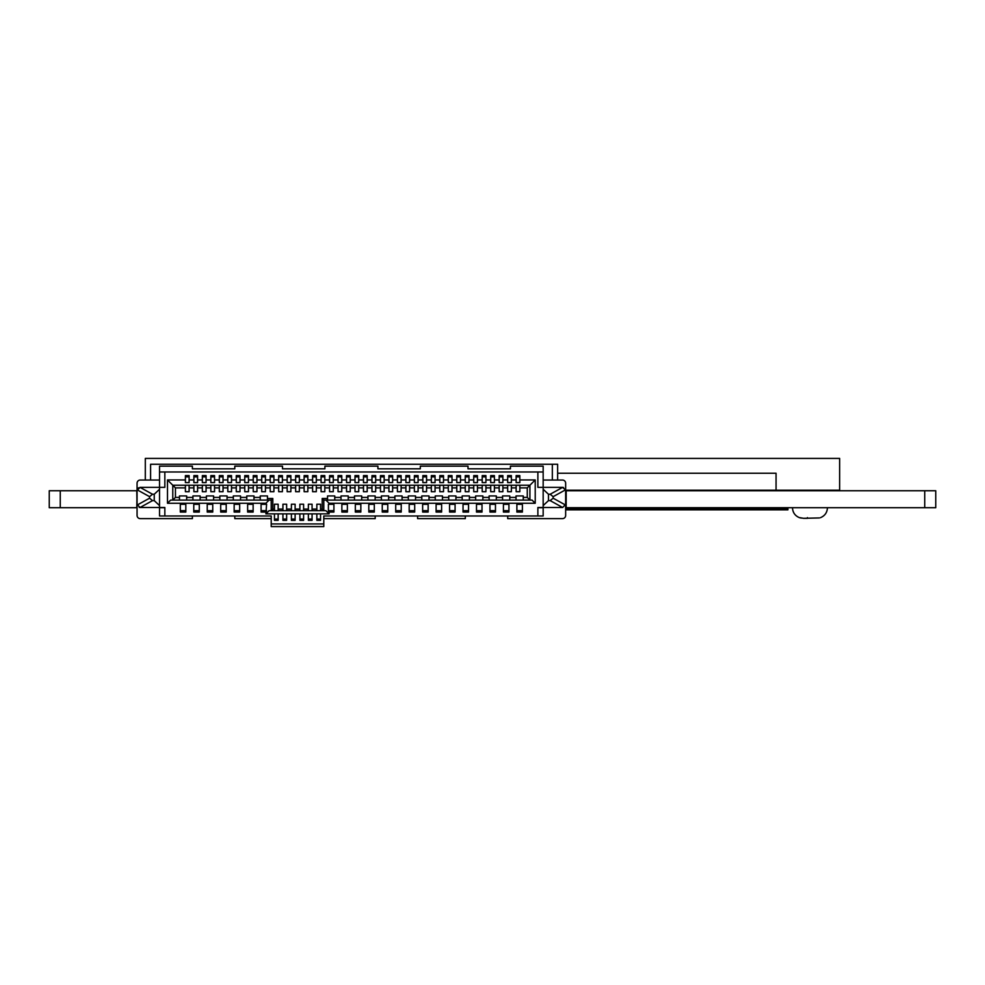 <?xml version="1.0" encoding="UTF-8"?>
<svg xmlns="http://www.w3.org/2000/svg" width="985" height="985" viewBox="0 0 985 985"><rect width="100%" height="100%" fill="white"/><g stroke="black" fill="none" stroke-linecap="round" stroke-linejoin="round"><path stroke-width="1.48" d="M935.75 507.706L935.75 490.752L935.75 507.706L565.649 507.706M935.75 490.752L566.178 490.752L566.178 507.706L565.772 490.752L565.772 507.706M137.063 490.752L136.78 507.706L49.25 507.706L49.25 490.752L49.25 507.706M137.063 507.706L136.78 490.752L49.25 490.752M271.207 523.934L323.794 523.934L323.794 526.581L271.207 526.581L271.207 515.98L271.207 518.627L234.799 518.627L234.799 515.98M516.14 491.7L519.846 491.7L516.14 491.7L516.14 485.236M316.85 509.085L316.85 510.686L312.073 510.686L312.073 509.085L316.85 509.085L316.85 504.209L320.556 504.209L320.556 510.686L325.912 510.686L269.09 510.686L271.207 510.686L271.207 500.084L170.664 500.084L172.781 500.084L172.781 485.236L167.487 479.941L167.487 503.261L265.913 503.261L266.603 504.32L265.913 513.862L269.09 510.686M278.152 509.085L278.152 510.686L282.929 510.686L282.929 509.085L278.152 509.085L278.152 504.209L274.446 504.209L274.446 510.686L271.207 510.686L272.796 509.085L272.796 498.484L271.207 500.084L267.452 500.084L267.452 498.484L272.796 498.484M185.402 491.7L189.108 491.7L185.402 491.7L185.402 487.883L175.441 487.883L175.441 497.425L179.467 497.425L179.467 495.947L186.67 495.947L186.67 497.425L192.925 497.425L192.925 495.947L200.14 495.947L200.14 497.425L206.394 497.425L206.394 495.947L213.597 495.947L213.597 497.425L219.852 497.425L219.852 495.947L227.055 495.947L227.055 497.425L233.31 497.425L233.31 495.947L240.525 495.947L240.525 497.425L246.779 497.425L246.779 495.947L253.982 495.947L253.982 500.084L260.237 500.084L260.237 495.947L267.452 495.947L267.452 498.484M325.912 500.084L329.088 503.261L535.224 503.261L535.224 479.941L529.918 485.236L529.918 500.084L532.035 500.084L323.794 500.084L323.794 510.686L322.206 509.085L322.206 498.484L323.794 500.084L327.549 500.084L327.549 495.947L334.765 495.947L334.765 497.425L341.019 497.425L341.019 495.947L348.222 495.947L348.222 497.425L354.477 497.425L354.477 495.947L361.692 495.947L361.692 497.425L367.947 497.425L367.947 495.947L375.15 495.947L375.15 497.425L381.404 497.425L381.404 495.947L388.619 495.947L388.619 497.425L394.874 497.425L394.874 495.947L402.077 495.947L402.077 497.425L408.332 497.425L408.332 495.947L415.535 495.947L415.535 497.425L421.789 497.425L421.789 495.947L429.004 495.947L429.004 497.425L435.259 497.425L435.259 495.947L442.462 495.947L442.462 497.425L448.717 497.425L448.717 495.947L455.932 495.947L455.932 497.425L462.187 497.425L462.187 495.947L469.389 495.947L469.389 497.425L475.644 497.425L475.644 495.947L482.859 495.947L482.859 500.084L489.102 500.084L489.102 495.947L496.317 495.947L496.317 497.425L502.572 497.425L502.572 495.947L509.774 495.947L509.774 497.425L516.029 497.425L516.029 495.947L523.244 495.947L523.244 497.425L527.27 497.425L529.918 500.084L523.244 500.084L523.244 497.425M341.019 497.425L341.019 500.084L334.765 500.084L334.765 497.425M354.477 497.425L354.477 500.084L348.222 500.084L348.222 497.425M367.947 497.425L367.947 500.084L361.692 500.084L361.692 497.425M381.404 497.425L381.404 500.084L375.15 500.084L375.15 497.425M394.874 497.425L394.874 500.084L388.619 500.084L388.619 497.425M408.332 497.425L408.332 500.084L402.077 500.084L402.077 497.425M421.789 497.425L421.789 500.084L415.535 500.084L415.535 497.425M435.259 497.425L435.259 500.084L429.004 500.084L429.004 497.425M448.717 497.425L448.717 500.084L442.462 500.084L442.462 497.425M462.187 497.425L462.187 500.084L455.932 500.084L455.932 497.425M475.644 497.425L475.644 500.084L469.389 500.084L469.389 497.425M496.317 497.425L496.317 500.084L502.572 500.084L502.572 497.425M509.774 497.425L509.774 500.084L516.029 500.084L516.029 497.425M193.885 491.7L197.591 491.7L193.885 491.7L193.885 487.883L189.108 487.883L189.108 491.7M202.356 491.7L206.074 491.7L202.356 491.7L202.356 487.883L197.591 487.883L197.591 491.7M210.839 491.7L214.545 491.7L210.839 491.7L210.839 487.883L206.074 487.883L206.074 491.7M219.323 491.7L223.029 491.7L219.323 491.7L219.323 487.883L214.545 487.883L214.545 491.7M227.806 491.7L231.512 491.7L227.806 491.7L227.806 487.883L223.029 487.883L223.029 491.7M236.277 491.7L239.995 491.7L236.277 491.7L236.277 487.883L231.512 487.883L231.512 491.7M244.76 491.7L248.479 491.7L244.76 491.7L244.76 487.883L239.995 487.883L239.995 491.7M253.244 491.7L256.95 491.7L253.244 491.7L253.244 487.883L248.479 487.883L248.479 491.7M261.727 491.7L265.433 491.7L261.727 491.7L261.727 487.883L256.95 487.883L256.95 491.7M270.21 491.7L273.916 491.7L270.21 491.7L270.21 487.883L265.433 487.883L265.433 491.7M278.681 491.7L282.399 491.7L278.681 491.7L278.681 487.883L273.916 487.883L273.916 491.7M287.164 491.7L290.87 491.7L287.164 491.7L287.164 487.883L282.399 487.883L282.399 491.7M295.648 491.7L299.354 491.7L295.648 491.7L295.648 487.883L290.87 487.883L290.87 491.7M304.131 491.7L307.837 491.7L304.131 491.7L304.131 487.883L299.354 487.883L299.354 491.7M312.602 491.7L316.32 491.7L312.602 491.7L312.602 487.883L307.837 487.883L307.837 491.7M321.085 491.7L324.804 491.7L321.085 491.7L321.085 487.883L316.32 487.883L316.32 491.7M329.569 491.7L333.275 491.7L329.569 491.7L329.569 487.883L324.804 487.883L324.804 491.7M338.052 491.7L341.758 491.7L338.052 491.7L338.052 487.883L333.275 487.883L333.275 491.7M346.535 491.7L350.241 491.7L346.535 491.7L346.535 487.883L341.758 487.883L341.758 491.7M355.006 491.7L358.725 491.7L355.006 491.7L355.006 487.883L350.241 487.883L350.241 491.7M363.49 491.7L367.196 491.7L363.49 491.7L363.49 487.883L358.725 487.883L358.725 491.7M371.973 491.7L375.679 491.7L371.973 491.7L371.973 487.883L367.196 487.883L367.196 491.7M380.456 491.7L384.162 491.7L380.456 491.7L380.456 487.883L375.679 487.883L375.679 491.7M388.927 491.7L392.646 491.7L388.927 491.7L388.927 487.883L384.162 487.883L384.162 491.7M397.411 491.7L401.117 491.7L397.411 491.7L397.411 487.883L392.646 487.883L392.646 491.7M405.894 491.7L409.6 491.7L405.894 491.7L405.894 487.883L401.117 487.883L401.117 491.7M414.377 491.7L418.083 491.7L414.377 491.7L414.377 487.883L409.6 487.883L409.6 491.7M422.848 491.7L426.567 491.7L422.848 491.7L422.848 487.883L418.083 487.883L418.083 491.7M431.331 491.7L435.05 491.7L431.331 491.7L431.331 487.883L426.567 487.883L426.567 491.7M439.815 491.7L443.521 491.7L439.815 491.7L439.815 487.883L435.05 487.883L435.05 491.7M448.298 491.7L452.004 491.7L448.298 491.7L448.298 487.883L443.521 487.883L443.521 491.7M456.781 491.7L460.488 491.7L456.781 491.7L456.781 487.883L452.004 487.883L452.004 491.7M465.252 491.7L468.971 491.7L465.252 491.7L465.252 487.883L460.488 487.883L460.488 491.7M473.736 491.7L477.442 491.7L473.736 491.7L473.736 487.883L468.971 487.883L468.971 491.7M482.219 491.7L485.925 491.7L482.219 491.7L482.219 487.883L477.442 487.883L477.442 491.7M490.702 491.7L494.408 491.7L490.702 491.7L490.702 487.883L485.925 487.883L485.925 491.7M499.173 491.7L502.892 491.7L499.173 491.7L499.173 487.883L494.408 487.883L494.408 491.7M507.657 491.7L511.375 491.7L507.657 491.7L507.657 487.883L502.892 487.883L502.892 491.7M179.467 497.425L179.467 500.084L172.781 500.084L175.441 497.425M186.67 497.425L186.67 500.084L192.925 500.084L192.925 497.425M246.779 497.425L246.779 500.084L240.525 500.084L240.525 497.425M233.31 497.425L233.31 500.084L227.055 500.084L227.055 497.425M219.852 497.425L219.852 500.084L213.597 500.084L213.597 497.425M206.394 497.425L206.394 500.084L200.14 500.084L200.14 497.425M308.367 509.085L308.367 510.686L303.602 510.686L303.602 509.085L308.367 509.085L308.367 504.209L312.073 504.209L312.073 509.085M299.883 509.085L299.883 510.686L295.118 510.686L295.118 509.085L299.883 509.085L299.883 504.209L303.602 504.209L303.602 509.085M291.4 509.085L291.4 510.686L286.635 510.686L286.635 509.085L291.4 509.085L291.4 504.209L295.118 504.209L295.118 509.085M465.314 515.98L465.314 518.627L417.603 518.627L417.603 515.98M375.199 515.98L375.199 518.627L323.794 518.627L323.794 515.98L537.872 515.98L537.872 507.497L562.657 507.497L565.649 504.32L565.649 515.45A3.177 3.177 180 0 1 562.46 518.627L507.706 518.627L507.706 515.98M563.568 487.563A3.177 3.177 180 0 0 562.46 487.353L537.872 487.353L543.166 487.353L543.166 466.151L510.415 466.151L510.415 468.811L468.01 468.811L468.01 466.151L420.312 466.151L420.312 468.811L377.908 468.811L377.908 466.151L324.902 466.151L324.902 468.811L282.498 468.811L282.498 466.151L234.799 466.151L234.799 468.811L192.395 468.811L192.395 466.151L159.533 466.151L159.533 471.987L543.166 471.987L164.84 471.987L164.84 487.353L159.533 487.353L159.533 471.987L164.84 471.987M139.969 487.366A3.177 3.177 0 0 1 140.239 487.353L159.533 487.353L159.533 507.497L164.84 507.497L164.84 515.98L159.533 515.98L159.533 507.497L140.042 507.497L137.063 504.32L137.063 515.45A3.177 3.177 180 0 0 140.239 518.627L192.395 518.627L192.395 515.98M159.533 505.588L154.239 500.614L152.54 500.614L149.572 498.201L137.149 505.046A3.177 3.177 180 0 0 137.383 505.711M139.144 507.3A3.177 3.177 180 0 0 139.969 507.484M159.533 480.04L140.239 480.04A3.177 3.177 180 0 0 137.063 483.229L137.063 504.32M137.137 489.853A3.177 3.177 0 0 1 138.614 487.809M565.649 504.32L565.649 483.229A3.177 3.177 180 0 0 562.46 480.04L543.166 480.04M565.575 489.853A3.177 3.177 180 0 0 565.316 489.139M519.846 475.595L519.846 476.863L516.14 476.863L516.14 475.595L519.846 475.595L519.846 482.588L516.14 482.588L516.14 479.941L511.375 479.941L511.375 482.588L507.657 482.588L507.657 475.595L511.375 475.595L511.375 479.941M516.14 475.595L516.14 479.941M519.846 482.588L516.14 482.588M519.846 485.236L519.846 491.7M537.872 487.353L537.872 471.987M323.794 523.934L323.794 515.98M164.84 515.98L271.207 515.98M482.01 512.052L476.494 512.052L476.494 504.32L482.01 504.32L482.01 512.052L476.494 512.052M374.3 512.052L368.796 512.052L368.796 504.32L374.3 504.32L374.3 512.052L368.796 512.052M185.82 512.052L180.317 512.052L180.317 504.32L185.82 504.32L185.82 512.052L180.317 512.052M199.29 512.052L193.774 512.052L193.774 504.32L199.29 504.32L199.29 512.052L193.774 512.052M212.748 512.052L207.232 512.052L207.232 504.32L212.748 504.32L212.748 512.052L207.232 512.052M226.218 512.052L220.702 512.052L220.702 504.32L226.218 504.32L226.218 512.052L220.702 512.052M239.675 512.052L234.159 512.052L234.159 504.32L239.675 504.32L239.675 512.052L234.159 512.052M253.133 512.052L247.629 512.052L247.629 504.32L253.133 504.32L253.133 512.052L247.629 512.052M522.395 512.052L516.879 512.052L516.879 504.32L522.395 504.32L522.395 512.052L516.879 512.052M508.937 512.052L503.421 512.052L503.421 504.32L508.937 504.32L508.937 512.052L503.421 512.052M495.467 512.052L489.951 512.052L489.951 504.32L495.467 504.32L495.467 512.052L489.951 512.052M468.54 512.052L463.036 512.052L463.036 504.32L468.54 504.32L468.54 512.052L463.036 512.052M455.082 512.052L449.566 512.052L449.566 504.32L455.082 504.32L455.082 512.052L449.566 512.052M441.612 512.052L436.109 512.052L436.109 504.32L441.612 504.32L441.612 512.052L436.109 512.052M428.155 512.052L422.639 512.052L422.639 504.32L428.155 504.32L428.155 512.052L422.639 512.052M414.697 512.052L409.181 512.052L409.181 504.32L414.697 504.32L414.697 512.052L409.181 512.052M401.227 512.052L395.711 512.052L395.711 504.32L401.227 504.32L401.227 512.052L395.711 512.052M387.77 512.052L382.254 512.052L382.254 504.32L387.77 504.32L387.77 512.052L382.254 512.052M360.842 512.052L355.326 512.052L355.326 504.32L360.842 504.32L360.842 512.052L355.326 512.052M347.373 512.052L341.869 512.052L341.869 504.32L347.373 504.32L347.373 512.052L341.869 512.052M329.088 503.261L329.088 504.32L333.915 504.32L333.915 512.052L329.088 512.052L329.088 513.862L320.556 513.862L320.556 520.326L316.85 520.326L316.85 513.862L312.073 513.862L312.073 520.326L308.367 520.326L308.367 513.862L303.602 513.862L303.602 520.326L299.883 520.326L299.883 513.862L295.118 513.862L295.118 520.326L291.4 520.326L291.4 513.862L286.635 513.862L286.635 520.326L282.929 520.326L282.929 513.862L278.152 513.862L278.152 520.326L274.446 520.326L274.446 513.862L265.913 513.862M535.224 479.941L519.846 479.941M507.657 479.941L502.892 479.941L502.892 482.588L499.173 482.588L499.173 475.595L502.892 475.595L502.892 479.941M499.173 479.941L494.408 479.941L494.408 482.588L490.702 482.588L490.702 475.595L494.408 475.595L494.408 479.941M490.702 479.941L485.925 479.941L485.925 482.588L482.219 482.588L482.219 475.595L485.925 475.595L485.925 479.941M482.219 479.941L477.442 479.941L477.442 482.588L473.736 482.588L473.736 475.595L477.442 475.595L477.442 479.941M473.736 479.941L468.971 479.941L468.971 482.588L465.252 482.588L465.252 475.595L468.971 475.595L468.971 479.941M465.252 479.941L460.488 479.941L460.488 482.588L456.781 482.588L456.781 475.595L460.488 475.595L460.488 479.941M456.781 479.941L452.004 479.941L452.004 482.588L448.298 482.588L448.298 475.595L452.004 475.595L452.004 479.941M448.298 479.941L443.521 479.941L443.521 482.588L439.815 482.588L439.815 475.595L443.521 475.595L443.521 479.941M439.815 479.941L435.05 479.941L435.05 482.588L431.331 482.588L431.331 475.595L435.05 475.595L435.05 479.941M431.331 479.941L426.567 479.941L426.567 482.588L422.848 482.588L422.848 475.595L426.567 475.595L426.567 479.941M422.848 479.941L418.083 479.941L418.083 482.588L414.377 482.588L414.377 475.595L418.083 475.595L418.083 479.941M414.377 479.941L409.6 479.941L409.6 482.588L405.894 482.588L405.894 475.595L409.6 475.595L409.6 479.941M405.894 479.941L401.117 479.941L401.117 482.588L397.411 482.588L397.411 475.595L401.117 475.595L401.117 479.941M397.411 479.941L392.646 479.941L392.646 482.588L388.927 482.588L388.927 475.595L392.646 475.595L392.646 479.941M388.927 479.941L384.162 479.941L384.162 482.588L380.456 482.588L380.456 475.595L384.162 475.595L384.162 479.941M380.456 479.941L375.679 479.941L375.679 482.588L371.973 482.588L371.973 475.595L375.679 475.595L375.679 479.941M371.973 479.941L367.196 479.941L367.196 482.588L363.49 482.588L363.49 475.595L367.196 475.595L367.196 479.941M363.49 479.941L358.725 479.941L358.725 482.588L355.006 482.588L355.006 475.595L358.725 475.595L358.725 479.941M355.006 479.941L350.241 479.941L350.241 482.588L346.535 482.588L346.535 475.595L350.241 475.595L350.241 479.941M346.535 479.941L341.758 479.941L341.758 482.588L338.052 482.588L338.052 475.595L341.758 475.595L341.758 479.941M338.052 479.941L333.275 479.941L333.275 482.588L329.569 482.588L329.569 475.595L333.275 475.595L333.275 479.941M329.569 479.941L324.804 479.941L324.804 482.588L321.085 482.588L321.085 475.595L324.804 475.595L324.804 479.941M321.085 479.941L316.32 479.941L316.32 482.588L312.602 482.588L312.602 475.595L316.32 475.595L316.32 479.941M312.602 479.941L307.837 479.941L307.837 482.588L304.131 482.588L304.131 475.595L307.837 475.595L307.837 479.941M304.131 479.941L299.354 479.941L299.354 482.588L295.648 482.588L295.648 475.595L299.354 475.595L299.354 479.941M295.648 479.941L290.87 479.941L290.87 482.588L287.164 482.588L287.164 475.595L290.87 475.595L290.87 479.941M287.164 479.941L282.399 479.941L282.399 482.588L278.681 482.588L278.681 475.595L282.399 475.595L282.399 479.941M278.681 479.941L273.916 479.941L273.916 482.588L270.21 482.588L270.21 475.595L273.916 475.595L273.916 479.941M270.21 479.941L265.433 479.941L265.433 482.588L261.727 482.588L261.727 475.595L265.433 475.595L265.433 479.941M261.727 479.941L256.95 479.941L256.95 482.588L253.244 482.588L253.244 475.595L256.95 475.595L256.95 479.941M253.244 479.941L248.479 479.941L248.479 482.588L244.76 482.588L244.76 475.595L248.479 475.595L248.479 479.941M244.76 479.941L239.995 479.941L239.995 482.588L236.277 482.588L236.277 475.595L239.995 475.595L239.995 479.941M236.277 479.941L231.512 479.941L231.512 482.588L227.806 482.588L227.806 475.595L231.512 475.595L231.512 479.941M227.806 479.941L223.029 479.941L223.029 482.588L219.323 482.588L219.323 475.595L223.029 475.595L223.029 479.941M219.323 479.941L214.545 479.941L214.545 482.588L210.839 482.588L210.839 475.595L214.545 475.595L214.545 479.941M210.839 479.941L206.074 479.941L206.074 482.588L202.356 482.588L202.356 475.595L206.074 475.595L206.074 479.941M202.356 479.941L197.591 479.941L197.591 482.588L193.885 482.588L193.885 475.595L197.591 475.595L197.591 479.941M193.885 479.941L189.108 479.941L189.108 482.588L185.402 482.588L185.402 475.595L189.108 475.595L189.108 479.941M185.402 479.941L167.487 479.941M265.913 512.052L261.087 512.052L261.087 504.32L265.913 504.32M137.063 490.542L140.042 487.366L164.84 487.353M159.533 489.274L154.239 494.248L154.239 500.614M149.572 498.201L149.572 496.662L152.54 494.248L154.239 494.248M537.872 515.98L543.166 515.98L543.166 489.274L548.473 494.248L548.473 500.614L550.159 500.614L553.139 498.201L553.139 496.662L565.562 489.816L565.649 490.542M565.562 489.816L562.46 487.353L543.166 487.353L543.166 489.274M548.473 494.248L550.159 494.248L553.139 496.662M548.473 500.614L543.166 505.588M253.982 497.425L260.237 497.425M516.14 487.883L511.375 487.883L511.375 491.7M519.846 487.883L527.27 487.883L527.27 497.425M482.859 497.425L489.102 497.425M322.206 498.484L327.549 498.484M322.206 509.085L320.556 509.085M282.929 509.085L282.929 504.209L286.635 504.209L286.635 509.085M274.446 509.085L272.796 509.085M266.603 510.686L261.087 510.686M316.85 513.862L320.556 513.862M329.088 512.052L328.399 512.052L328.399 504.32L329.088 504.32M329.088 513.862L325.912 510.686M328.399 510.686L333.915 510.686M328.399 512.052L333.915 512.052M308.367 513.862L312.073 513.862M299.883 513.862L303.602 513.862M291.4 513.862L295.118 513.862M282.929 513.862L286.635 513.862M274.446 513.862L278.152 513.862M308.367 519.058L312.073 519.058M308.367 520.326L312.073 520.326M299.883 519.058L303.602 519.058M299.883 520.326L303.602 520.326M291.4 519.058L295.118 519.058M291.4 520.326L295.118 520.326M282.929 519.058L286.635 519.058M282.929 520.326L286.635 520.326M274.446 519.058L278.152 519.058M278.152 520.326L274.446 520.326M265.913 503.261L269.09 500.084M261.087 512.052L266.603 512.052M167.487 503.261L170.664 500.084M527.27 487.883L529.918 485.236L172.781 485.236L175.441 487.883M532.035 500.084L535.224 503.261M522.395 510.686L516.879 510.686M508.937 510.686L503.421 510.686M495.467 510.686L489.951 510.686M511.375 485.236L511.375 487.883M511.375 475.595L511.375 476.863L507.657 476.863L507.657 475.595M511.375 482.588L507.657 482.588M507.657 487.883L507.657 485.236M502.892 485.236L502.892 487.883M502.892 475.595L502.892 476.863L499.173 476.863L499.173 475.595M502.892 482.588L499.173 482.588M499.173 487.883L499.173 485.236M494.408 485.236L494.408 487.883M494.408 475.595L494.408 476.863L490.702 476.863L490.702 475.595M494.408 482.588L490.702 482.588M490.702 487.883L490.702 485.236M485.925 485.236L485.925 487.883M485.925 475.595L485.925 476.863L482.219 476.863L482.219 475.595M485.925 482.588L482.219 482.588M482.219 487.883L482.219 485.236M477.442 485.236L477.442 487.883M477.442 475.595L477.442 476.863L473.736 476.863L473.736 475.595M477.442 482.588L473.736 482.588M473.736 487.883L473.736 485.236M468.971 485.236L468.971 487.883M468.971 475.595L468.971 476.863L465.252 476.863L465.252 475.595M468.971 482.588L465.252 482.588M465.252 487.883L465.252 485.236M460.488 485.236L460.488 487.883M460.488 475.595L460.488 476.863L456.781 476.863L456.781 475.595M460.488 482.588L456.781 482.588M456.781 487.883L456.781 485.236M452.004 485.236L452.004 487.883M452.004 475.595L452.004 476.863L448.298 476.863L448.298 475.595M452.004 482.588L448.298 482.588M448.298 487.883L448.298 485.236M443.521 485.236L443.521 487.883M443.521 475.595L443.521 476.863L439.815 476.863L439.815 475.595M443.521 482.588L439.815 482.588M439.815 487.883L439.815 485.236M435.05 485.236L435.05 487.883M435.05 475.595L435.05 476.863L431.331 476.863L431.331 475.595M435.05 482.588L431.331 482.588M431.331 487.883L431.331 485.236M426.567 485.236L426.567 487.883M426.567 475.595L426.567 476.863L422.848 476.863L422.848 475.595M426.567 482.588L422.848 482.588M422.848 487.883L422.848 485.236M418.083 485.236L418.083 487.883M418.083 475.595L418.083 476.863L414.377 476.863L414.377 475.595M418.083 482.588L414.377 482.588M414.377 487.883L414.377 485.236M409.6 485.236L409.6 487.883M409.6 475.595L409.6 476.863L405.894 476.863L405.894 475.595M409.6 482.588L405.894 482.588M405.894 487.883L405.894 485.236M401.117 485.236L401.117 487.883M401.117 475.595L401.117 476.863L397.411 476.863L397.411 475.595M401.117 482.588L397.411 482.588M397.411 487.883L397.411 485.236M392.646 485.236L392.646 487.883M392.646 475.595L392.646 476.863L388.927 476.863L388.927 475.595M392.646 482.588L388.927 482.588M388.927 487.883L388.927 485.236M384.162 485.236L384.162 487.883M384.162 475.595L384.162 476.863L380.456 476.863L380.456 475.595M384.162 482.588L380.456 482.588M380.456 487.883L380.456 485.236M375.679 485.236L375.679 487.883M375.679 475.595L375.679 476.863L371.973 476.863L371.973 475.595M375.679 482.588L371.973 482.588M371.973 487.883L371.973 485.236M367.196 485.236L367.196 487.883M367.196 475.595L367.196 476.863L363.49 476.863L363.49 475.595M367.196 482.588L363.49 482.588M363.49 487.883L363.49 485.236M358.725 485.236L358.725 487.883M358.725 475.595L358.725 476.863L355.006 476.863L355.006 475.595M358.725 482.588L355.006 482.588M355.006 487.883L355.006 485.236M350.241 485.236L350.241 487.883M350.241 475.595L350.241 476.863L346.535 476.863L346.535 475.595M350.241 482.588L346.535 482.588M346.535 487.883L346.535 485.236M341.758 485.236L341.758 487.883M341.758 475.595L341.758 476.863L338.052 476.863L338.052 475.595M341.758 482.588L338.052 482.588M338.052 487.883L338.052 485.236M333.275 485.236L333.275 487.883M333.275 475.595L333.275 476.863L329.569 476.863L329.569 475.595M333.275 482.588L329.569 482.588M329.569 487.883L329.569 485.236M324.804 485.236L324.804 487.883M324.804 475.595L324.804 476.863L321.085 476.863L321.085 475.595M324.804 482.588L321.085 482.588M321.085 487.883L321.085 485.236M316.32 485.236L316.32 487.883M316.32 475.595L316.32 476.863L312.602 476.863L312.602 475.595M316.32 482.588L312.602 482.588M312.602 487.883L312.602 485.236M307.837 485.236L307.837 487.883M307.837 475.595L307.837 476.863L304.131 476.863L304.131 475.595M307.837 482.588L304.131 482.588M304.131 487.883L304.131 485.236M299.354 485.236L299.354 487.883M299.354 475.595L299.354 476.863L295.648 476.863L295.648 475.595M299.354 482.588L295.648 482.588M295.648 487.883L295.648 485.236M290.87 485.236L290.87 487.883M290.87 475.595L290.87 476.863L287.164 476.863L287.164 475.595M290.87 482.588L287.164 482.588M287.164 487.883L287.164 485.236M282.399 485.236L282.399 487.883M282.399 475.595L282.399 476.863L278.681 476.863L278.681 475.595M282.399 482.588L278.681 482.588M278.681 487.883L278.681 485.236M273.916 485.236L273.916 487.883M273.916 475.595L273.916 476.863L270.21 476.863L270.21 475.595M273.916 482.588L270.21 482.588M270.21 487.883L270.21 485.236M265.433 485.236L265.433 487.883M265.433 475.595L265.433 476.863L261.727 476.863L261.727 475.595M265.433 482.588L261.727 482.588M261.727 487.883L261.727 485.236M256.95 485.236L256.95 487.883M256.95 475.595L256.95 476.863L253.244 476.863L253.244 475.595M256.95 482.588L253.244 482.588M253.244 487.883L253.244 485.236M248.479 485.236L248.479 487.883M248.479 475.595L248.479 476.863L244.76 476.863L244.76 475.595M248.479 482.588L244.76 482.588M244.76 487.883L244.76 485.236M239.995 485.236L239.995 487.883M239.995 475.595L239.995 476.863L236.277 476.863L236.277 475.595M239.995 482.588L236.277 482.588M236.277 487.883L236.277 485.236M231.512 485.236L231.512 487.883M231.512 475.595L231.512 476.863L227.806 476.863L227.806 475.595M231.512 482.588L227.806 482.588M227.806 487.883L227.806 485.236M223.029 485.236L223.029 487.883M223.029 475.595L223.029 476.863L219.323 476.863L219.323 475.595M223.029 482.588L219.323 482.588M219.323 487.883L219.323 485.236M214.545 485.236L214.545 487.883M214.545 475.595L214.545 476.863L210.839 476.863L210.839 475.595M214.545 482.588L210.839 482.588M210.839 487.883L210.839 485.236M206.074 485.236L206.074 487.883M206.074 475.595L206.074 476.863L202.356 476.863L202.356 475.595M206.074 482.588L202.356 482.588M202.356 487.883L202.356 485.236M197.591 485.236L197.591 487.883M197.591 475.595L197.591 476.863L193.885 476.863L193.885 475.595M197.591 482.588L193.885 482.588M193.885 487.883L193.885 485.236M189.108 485.236L189.108 487.883M189.108 475.595L189.108 476.863L185.402 476.863L185.402 475.595M189.108 482.588L185.402 482.588M185.402 487.883L185.402 485.236M247.629 510.686L253.133 510.686M234.159 510.686L239.675 510.686M220.702 510.686L226.218 510.686M207.232 510.686L212.748 510.686M193.774 510.686L199.29 510.686M185.82 510.686L180.317 510.686M347.373 510.686L341.869 510.686M360.842 510.686L355.326 510.686M374.3 510.686L368.796 510.686M387.77 510.686L382.254 510.686M401.227 510.686L395.711 510.686M414.697 510.686L409.181 510.686M428.155 510.686L422.639 510.686M441.612 510.686L436.109 510.686M455.082 510.686L449.566 510.686M468.54 510.686L463.036 510.686M482.01 510.686L476.494 510.686M316.85 520.326L320.556 520.326M316.85 519.058L320.556 519.058M145.3 480.04L145.312 458.419L839.651 458.419L839.651 490.222L776.057 490.222L776.057 473.256L557.633 473.256M809.978 458.419L831.18 458.419L809.978 458.419M174.998 458.419L196.2 458.419L174.998 458.419M565.649 490.222L776.057 490.222L776.057 473.256M799.364 507.706L824.556 507.706M819.348 517.938L803.464 518.307L799.5 517.605M795.363 507.706L820.567 507.706M800.005 517.778L801.224 518.098M807.441 517.605L807.441 518.307L803.464 518.307M565.649 509.836L787.914 509.836L787.914 508.777L565.649 508.777M164.384 507.706L159.533 507.706M193.343 464.255L156.615 464.255M546.404 464.255L509.676 464.255M537.872 507.706L543.166 507.706M150.594 480.04L150.594 464.255L557.633 464.255L557.633 480.04L557.633 464.255L552.339 464.255L552.339 480.04M520.031 464.255L536.037 464.255M166.982 464.255L182.988 464.255M924.73 490.752L924.73 507.706M60.257 490.752L60.257 507.706M152.54 494.248L140.042 487.366M140.042 507.497L152.54 500.614M565.562 505.046L553.139 498.201M550.159 500.614L562.657 507.497M562.657 487.366L550.159 494.248M137.149 489.816L149.572 496.662M827.449 507.706C827.203 512.52 824.864 515.844 820.419 517.691M799.5 517.691C795.055 515.844 792.716 512.52 792.469 507.706"/></g></svg>
